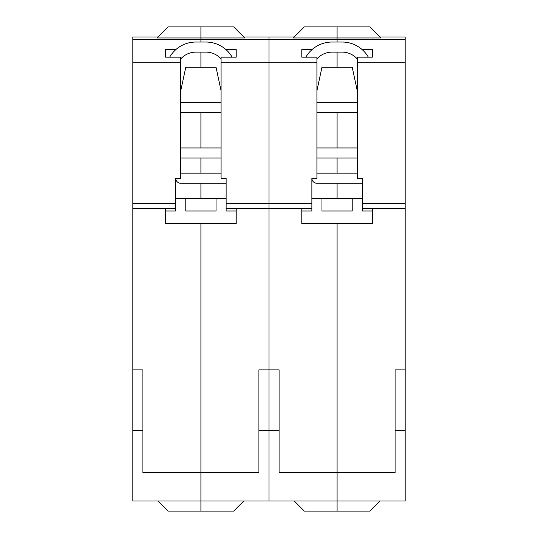 <?xml version="1.0" encoding="UTF-8"?>
<svg xmlns="http://www.w3.org/2000/svg" width="538" height="538" viewBox="0 0 538 538"><rect width="100%" height="100%" fill="white"/><g stroke="black" fill="none" stroke-linecap="round" stroke-linejoin="round"><path stroke-width="0.81" d="M158.037 36.987L132.819 36.987L132.819 39.651L200.909 39.651L200.909 37.956L200.909 42.031L200.909 39.651L269 39.651L269 36.987L243.781 36.987M175.691 208.475L175.691 178.213L180.734 178.213L180.734 62.206L132.819 62.206L132.819 203.431L175.691 203.431L175.691 210.997L165.603 210.997L165.603 208.475L175.691 208.475M180.734 62.206L180.734 57.163L165.603 57.163L165.603 49.597L165.603 57.163M243.781 501.012L233.694 511.1L168.125 511.1L158.037 501.012L200.909 501.012L200.909 511.1L200.909 472.767L200.909 501.012L269 501.012L269 430.4L269 501.012L294.219 501.012L304.306 511.1L337.091 511.1L337.091 501.012L337.091 511.1L369.875 511.1L379.962 501.012L337.091 501.012L337.091 472.767L337.091 501.012L294.219 501.012M200.909 26.9L200.909 37.956L244.75 37.956L233.694 26.9L200.909 26.9L200.909 37.956L157.069 37.956L168.125 26.9L200.909 26.9M200.909 52.119L200.909 67.25L200.909 52.119M200.909 112.644L200.909 147.95L200.909 112.644M200.909 158.037L200.909 173.169L200.909 158.037M200.909 183.256L200.909 198.387L200.909 183.256M294.219 36.987L269 36.987L269 62.206L221.084 62.206L221.084 178.213L226.128 178.213L226.128 203.431L269 203.431L269 369.875L258.913 369.875L258.913 472.767L200.909 472.767L200.909 223.606L200.909 472.767L142.906 472.767L142.906 369.875L132.819 369.875L132.819 430.4L142.906 430.4M158.037 501.012L132.819 501.012L132.819 430.4M132.819 369.875L132.819 203.431M132.819 62.206L132.819 39.651M165.603 49.597L175.852 49.597M132.819 208.475L165.603 208.475M236.216 210.997L226.128 210.997L226.128 203.431L226.128 208.475L236.216 208.475L236.216 223.606L165.603 223.606L165.603 210.997M379.962 36.987L405.181 36.987L405.181 39.651L337.091 39.651L337.091 37.956L293.25 37.956L304.306 26.9L337.091 26.9L337.091 42.031L337.091 39.651L269 39.651L269 203.431L311.872 203.431L311.872 178.213L316.916 178.213L316.916 62.206L269 62.206L269 208.475L236.216 208.475M301.784 208.475L311.872 208.475L311.872 203.431L311.872 210.997L301.784 210.997L301.784 208.475L269 208.475L269 430.4L279.087 430.4L279.087 369.875L269 369.875L269 430.4L258.913 430.4M225.967 49.597L236.216 49.597L236.216 57.163L221.084 57.163L221.084 62.206M236.216 49.597L236.216 57.163M216.041 210.997L185.778 210.997L185.778 198.387L216.041 198.387L216.041 210.997M185.778 198.387L175.691 198.387L175.691 178.213A5.044 5.044 0 0 0 180.734 183.256L226.128 183.256M226.128 198.387L216.041 198.387M221.084 112.644L180.734 112.644M180.734 147.95L221.084 147.95M169.658 57.163A30.262 30.262 0 0 1 195.866 42.031L205.953 42.031A30.262 30.262 0 0 1 232.16 57.163M221.084 158.037L180.734 158.037M180.734 173.169L221.084 173.169M221.084 102.556L180.734 102.556M221.084 58.951A20.175 20.175 0 0 0 205.953 52.119L195.866 52.119A20.175 20.175 0 0 0 180.734 58.951M180.734 90.787L185.778 67.25L216.041 67.25L221.084 90.787M316.916 62.206L316.916 57.163L301.784 57.163L301.784 49.597L301.784 57.163M337.091 52.119L337.091 67.25L337.091 52.119M337.091 112.644L337.091 147.95L337.091 112.644M337.091 158.037L337.091 173.169L337.091 158.037M337.091 183.256L337.091 198.387L337.091 183.256M405.181 39.651L405.181 62.206L357.266 62.206L357.266 178.213L362.309 178.213L362.309 203.431L405.181 203.431L405.181 369.875L395.094 369.875L395.094 472.767L337.091 472.767L337.091 223.606L337.091 472.767L279.087 472.767L279.087 430.4M301.784 49.597L312.033 49.597M372.397 210.997L362.309 210.997L362.309 203.431L362.309 208.475L372.397 208.475L372.397 223.606L301.784 223.606L301.784 210.997M405.181 62.206L405.181 203.431M405.181 208.475L372.397 208.475M337.091 26.9L337.091 37.956L380.931 37.956L369.875 26.9L337.091 26.9M405.181 369.875L405.181 501.012L379.962 501.012M362.148 49.597L372.397 49.597L372.397 57.163L357.266 57.163L357.266 62.206M372.397 49.597L372.397 57.163M395.094 430.4L405.181 430.4M352.222 210.997L321.959 210.997L321.959 198.387L352.222 198.387L352.222 210.997M321.959 198.387L311.872 198.387L311.872 178.213A5.044 5.044 0 0 0 316.916 183.256L362.309 183.256M362.309 198.387L352.222 198.387M357.266 112.644L316.916 112.644M316.916 147.95L357.266 147.95M305.84 57.163A30.262 30.262 0 0 1 332.047 42.031L342.134 42.031A30.262 30.262 0 0 1 368.342 57.163M357.266 158.037L316.916 158.037M316.916 173.169L357.266 173.169M357.266 102.556L316.916 102.556M357.266 58.951A20.175 20.175 0 0 0 342.134 52.119L332.047 52.119A20.175 20.175 0 0 0 316.916 58.951M316.916 90.787L321.959 67.25L352.222 67.25L357.266 90.787"/></g></svg>
